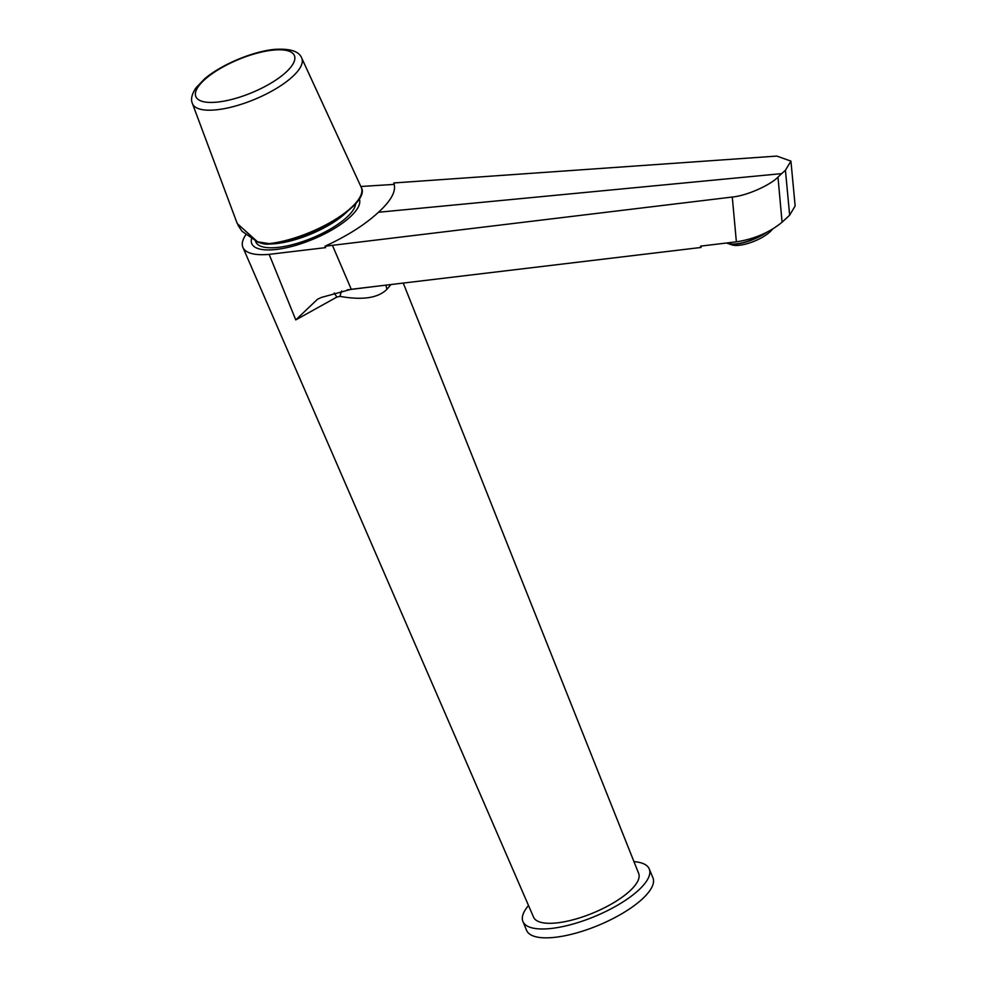 <?xml version="1.0" encoding="UTF-8"?>
<svg xmlns="http://www.w3.org/2000/svg" width="987" height="987" viewBox="0 0 987 987"><rect width="100%" height="100%" fill="white"/><g stroke="black" fill="none" stroke-linecap="round" stroke-linejoin="round"><path stroke-width="1.48" d="M390.975 284.54L386.99 289.228C378.243 298.025 362.587 300.406 340.009 296.371L336.826 297.087L295.767 319.899L269.155 254.362A67.869 22.738 157.4 0 1 242.913 247.416A67.869 22.738 157.4 0 1 245.775 234.857M242.913 247.416L533.585 917.194A56.913 19.061 -22.6 0 0 555.903 922.993A56.913 19.061 -22.6 0 0 613.803 902.636A56.913 19.061 -22.6 0 0 638.675 873.458L403.251 283.072M360.786 186.494L393.986 184.409M269.155 254.362L325.599 247.626L324.994 246.232L732.28 197.042C747.875 195.537 770.859 184.631 777.978 177.105L781.692 173.626L378.465 212.254C391.494 200.386 396.601 190.614 393.788 182.965L776.806 156.082L790.932 161.115L785.43 170.257L789.662 215.203L795.14 205.925L790.945 161.276M274.645 249.625A58.221 19.506 157.4 0 1 251.771 243.604A58.221 19.506 157.4 0 1 251.488 238.854A58.221 19.506 157.4 0 0 251.919 243.937A58.221 19.506 157.4 0 0 313.015 239.224A58.221 19.506 157.4 0 0 359.416 199.201A58.221 19.506 157.4 0 0 359.243 198.782A58.221 19.506 157.4 0 1 359.28 198.843A58.221 19.506 157.4 0 1 333.988 228.725A58.221 19.506 157.4 0 1 274.645 249.625M332.422 245.319L351.273 289.29L701.091 247.453L351.273 289.29L321.429 297.42L317.506 299.258L295.767 319.899M334.272 292.979L336.826 297.087M340.009 296.371A11.647 2.653 98.8 0 1 341.65 291.005M347.005 289.919L377.404 286.168M781.692 173.626L785.43 170.257M378.465 212.254C365.215 224.555 347.387 235.881 324.994 246.232M732.28 197.042L736.376 241.827L700.548 246.133L701.004 247.231M736.376 241.827C754.339 239.064 769.564 232.525 782.074 222.186L789.662 215.203M355.715 203.495A53.853 18.037 157.4 0 1 308.4 239.508A53.853 18.037 157.4 0 1 255.806 241.926L255.411 240.988M347.35 211.403A53.853 18.037 157.4 0 1 269.056 243.986M270.352 243.838A53.569 17.939 -22.6 0 0 346.363 212.205M767.43 231.883A27.291 9.142 -22.6 0 1 728.11 243.579L731.972 244.887A24.021 8.044 -22.6 0 0 753.167 241.655A24.021 8.044 -22.6 0 0 772.537 229.083A24.021 8.044 -22.6 0 1 753.167 241.655A24.021 8.044 -22.6 0 1 731.972 244.887L727.678 243.431A27.661 9.265 -22.6 0 0 766.171 232.525M726.654 242.999A27.661 9.265 -22.6 0 0 727.678 243.431M633.962 861.639A68.411 22.911 157.4 0 1 649.249 868.942A68.411 22.911 157.4 0 1 594.89 916.392A68.411 22.911 157.4 0 1 522.925 921.525A68.411 22.911 157.4 0 1 528.514 905.535M649.249 868.942L652.938 877.813A68.411 22.911 157.4 0 1 598.591 925.251A68.411 22.911 157.4 0 1 526.614 930.396L522.925 921.525M192.416 103.524C190.577 99.477 191.749 94.271 195.957 87.88L204.469 78.972C221.606 64.229 253.893 51.077 274.978 49.35C290.215 48.437 299.123 51.324 301.701 58.036A59.195 19.826 157.4 0 1 276.385 88.448A59.195 19.826 157.4 0 1 215.758 109.878A59.195 19.826 157.4 0 1 192.416 103.524L237.238 223.555L257.496 241.79L269.106 243.629A64.463 21.591 -22.6 0 0 334.408 220.002A64.463 21.591 -22.6 0 0 361.23 187.32C371.322 203.31 309.733 240.458 269.476 243.949L269.106 243.629M360.415 196.253A63.884 21.393 157.4 0 1 269.624 243.875L257.656 242.049L241.988 231.217L237.904 225.122M386.99 289.228A11.647 8.069 47.4 0 1 386.102 285.132M777.978 177.105L782.074 222.186M273.424 50.078A53.372 17.877 -22.6 0 0 195.537 92.519A53.372 17.877 -22.6 0 0 266.404 85.733A53.372 17.877 -22.6 0 0 273.424 50.078M257.496 241.79L257.656 242.049C262.986 243.986 266.922 244.628 269.476 243.949L269.624 243.875M301.701 58.036L361.23 187.32"/></g></svg>
